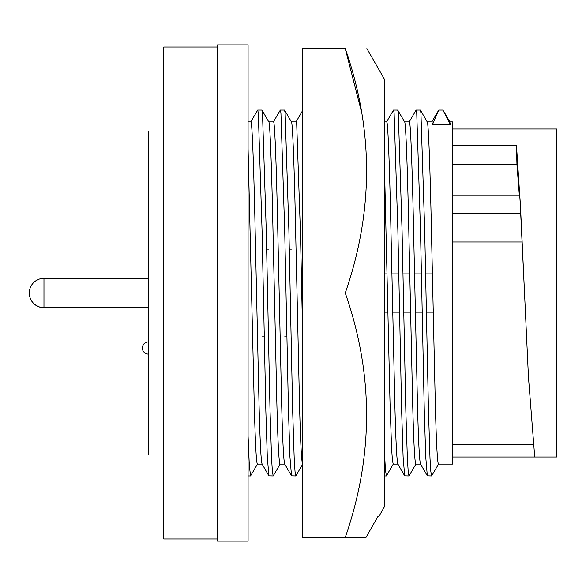 <?xml version="1.0" encoding="UTF-8"?>
<svg xmlns="http://www.w3.org/2000/svg" width="586" height="586" viewBox="0 0 586 586"><rect width="100%" height="100%" fill="white"/><g stroke="black" fill="none" stroke-linecap="round" stroke-linejoin="round"><path stroke-width="0.88" d="M361.774 113.025L345.249 48.55C373.663 48.55 373.663 48.55 345.249 48.55C373.663 48.55 373.663 48.55 345.249 48.55L302.471 48.55L302.471 293L345.249 293C373.67 374.286 373.67 455.769 345.249 537.45L366.001 537.45L377.809 516.669L378.768 516.669L384.365 506.89L384.365 79.11L366.887 48.55M378.644 516.669L377.809 516.669L366.001 537.45L302.471 537.45L302.471 293M345.249 48.55C373.67 129.836 373.67 211.319 345.249 293M262.118 464.112L257.393 464.112C256.272 462.574 255.218 442.196 254.221 402.992L248.083 149.042M262.184 464.112C261.063 462.574 260.008 442.196 259.005 402.992L255.232 234.473C253.914 169.295 252.09 119.324 250.867 121.888L248.083 121.888M284.752 464.112L280.027 464.112C278.907 462.574 277.852 442.196 276.856 402.992L273.083 234.473C271.757 169.295 269.934 119.324 268.71 121.888M284.818 464.112C283.697 462.574 282.642 442.196 281.639 402.992L277.867 234.473C276.548 169.295 274.724 119.324 273.501 121.888L268.776 121.888M268.762 249.153L266.615 249.153M302.662 464.112C301.541 462.574 300.486 442.196 299.49 402.992L295.718 234.473C294.392 169.295 292.568 119.324 291.345 121.888M302.471 326.373L300.501 234.473L296.728 124.481L296.135 121.888L291.41 121.888M291.396 249.153L289.25 249.153M397.923 464.112L393.199 464.112L392.4 460.039L391.565 447.77L390.027 402.992L384.365 161.846M397.989 464.112C396.868 462.574 395.814 442.196 394.81 402.992L391.038 234.473C389.719 169.295 387.895 119.324 386.672 121.888L384.365 121.888M420.558 464.112L415.833 464.112C414.712 462.574 413.657 442.196 412.661 402.992L408.889 234.473C407.563 169.295 405.739 119.324 404.516 121.888M420.623 464.112C419.503 462.574 418.448 442.196 417.444 402.992L413.672 234.473C412.354 169.295 410.53 119.324 409.306 121.888L404.582 121.888M449.85 121.888L452.81 121.888L452.81 464.112L438.467 464.112C437.346 462.574 436.292 442.196 435.295 402.992L431.523 234.473C430.197 169.295 428.373 119.324 427.15 121.888M427.216 121.888L431.941 121.888L432.534 124.481L450.385 124.481L449.784 121.888M29.3 293.029A14.665 14.665 0 0 0 43.965 307.731L148.47 307.731M148.47 307.665L43.965 307.665L43.965 278.335A14.665 14.665 0 0 0 29.3 293A14.665 14.665 0 0 0 43.965 307.665L43.965 307.731M217.523 308.837L217.523 541.12L248.083 541.12L248.083 44.88L217.523 44.88L217.523 308.837M217.523 47.019L163.75 47.019L163.75 538.981L217.523 538.981M163.75 131.052L148.47 131.052L148.47 454.948L163.75 454.948M142.361 348.003A6.109 6.109 0 0 1 148.47 341.887C144.757 342.253 142.72 344.29 142.361 348.003A6.109 6.109 0 0 0 148.47 354.112M452.81 145.233L516.471 145.233L516.955 164.673L519.335 195.219M516.471 145.233L520.61 208.968L528.455 377.032L534.725 457.007L556.7 457.007L556.7 128.993L452.81 128.993M519.496 195.621C519.826 194.618 520.229 200.595 520.705 213.553L524.529 293M452.81 164.673L516.955 164.673M452.81 241.989L521.884 241.989M452.81 457.007L534.725 457.007M432.534 124.481L438.768 110.058L442.957 110.058L450.385 124.481M438.768 110.058L431.809 121.998M438.592 464.009L431.64 475.942L430.842 471.591L430.007 458.479L428.469 410.588L424.696 230.43L420.924 112.842L420.323 110.058L416.133 110.058L409.175 121.998M431.64 475.942L427.333 475.832L425.751 457.08L424.279 410.588L420.506 230.43L416.734 112.842L416.133 110.058M415.957 464.009L409.006 475.942L408.208 471.591L407.373 458.479L405.834 410.588L402.062 230.43L398.29 112.842L397.689 110.058L393.499 110.058L386.54 121.998M409.006 475.942L404.699 475.832L403.117 457.08L401.644 410.588L397.872 230.43L394.1 112.842L393.499 110.058M393.323 464.009L386.372 475.942L385.383 469.364L384.365 449.806M302.786 464.009L295.835 475.942L295.036 471.591L294.201 458.479L292.663 410.588L288.891 230.43L285.118 112.842L284.518 110.058L280.328 110.058L273.369 121.998M295.835 475.942L291.528 475.832L289.945 457.08L288.473 410.588L284.701 230.43L280.928 112.842L280.328 110.058M284.701 336.847L286.84 336.847M280.152 464.009L273.201 475.942L272.402 471.591L271.567 458.479L270.029 410.588L266.256 230.43L262.484 112.842L261.883 110.058L257.694 110.058L250.735 121.998M273.201 475.942L268.893 475.832L267.311 457.08L265.839 410.588L262.067 230.43L258.294 112.842L257.694 110.058M262.067 336.847L264.205 336.847M257.518 464.009L250.566 475.942L249.328 465.753L248.083 436.226M452.81 213.553L520.705 213.553M384.365 312.162L387.903 312.162M392.693 312.162L399.491 312.162M403.681 312.162L410.537 312.162M415.328 312.162L422.125 312.162M426.315 312.162L433.171 312.162M384.365 312.096L387.903 312.096M392.693 312.096L399.491 312.096M403.681 312.096L410.537 312.096M415.328 312.096L422.125 312.096M426.315 312.096L433.171 312.096M43.965 278.335L148.47 278.335M384.365 273.904L387.075 273.904M391.858 273.904L398.714 273.904M402.904 273.904L409.709 273.904M414.492 273.904L421.349 273.904M425.539 273.904L432.343 273.904M452.81 195.219L519.592 195.219M452.81 444.254L532.952 444.254M444.715 113.003L449.909 121.991M427.275 121.991L420.44 110.161M420.492 464.002L427.333 475.832M404.64 121.991L397.806 110.161M397.857 464.002L404.699 475.832M386.372 475.942L384.365 475.942M296.069 121.888L302.471 110.805M291.469 121.991L284.635 110.161M284.686 464.002L291.528 475.832M268.835 121.991L262.001 110.161M268.893 475.832L262.052 464.002M250.566 475.942L248.083 475.942"/></g></svg>
